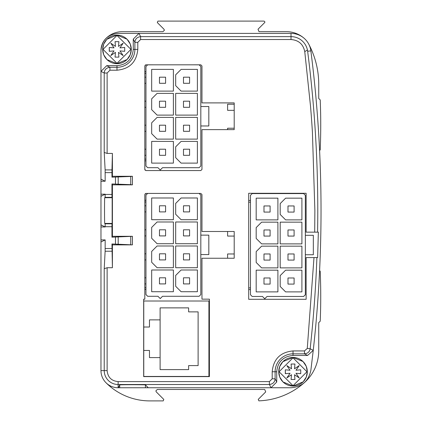 <?xml version="1.0" encoding="UTF-8"?>
<svg xmlns="http://www.w3.org/2000/svg" width="422" height="422" viewBox="0 0 422 422"><rect width="100%" height="100%" fill="white"/><g stroke="black" fill="none" stroke-linecap="round" stroke-linejoin="round"><path stroke-width="0.63" d="M282.914 361.649L293.021 357.46A14.29 14.29 0 0 1 307.306 371.75A14.29 14.29 0 0 1 293.021 386.04L283.03 381.968M293.021 357.803L306.963 371.75L293.021 385.697L279.074 371.75L293.021 357.803M106.877 39.288L116.978 35.105A14.29 14.29 0 0 1 131.268 49.39A14.29 14.29 0 0 1 116.978 63.68L106.988 59.607M116.978 35.448L130.925 49.39L116.978 63.337L103.031 49.39L116.978 35.448M140.605 39.536L137.799 42.348L134.887 42.348C135.145 39.003 137.05 37.099 140.605 36.63L140.605 39.536L291.016 39.536C298.623 40.137 303.207 44.168 304.763 51.637L310.539 106.407A1253.831 1253.831 0 0 1 312.401 131.838L314.875 210.573L314.691 232.153L306.135 232.153L318.346 232.153L317.65 257.578L316.901 257.578A1256.737 1256.737 0 0 1 310.165 348.751C309.637 351.779 307.743 353.478 304.484 353.842L307.564 355.461L313.245 350.381L310.861 370.284C308.614 381.071 301.999 386.895 291.016 387.755L132.941 387.755M304.763 51.637L307.427 49.981L307.643 51.268A1256.737 1256.737 0 0 1 317.597 232.147L318.346 232.153M118.308 387.755L119.721 384.922L119.721 387.755L118.123 387.755A17.149 17.149 0 0 1 100.974 370.606L100.974 50.534C101.992 40.122 107.71 34.404 118.123 33.391L291.016 33.391A20.003 20.003 0 0 1 310.861 50.856A1259.976 1259.976 0 0 1 321.026 210.573A1259.976 1259.976 0 0 0 319.602 150.712L320.214 149.747A591.56 591.56 0 0 0 320.214 99.924L318.742 98.511L318.737 84.384A86.099 86.099 0 0 0 308.688 44.015M105.996 382.733A62.029 62.029 0 0 0 149.857 400.9L163.203 400.9L163.81 399.439L156.282 391.906L155.866 390.899L157.295 389.469L264.705 389.469L265.718 391.906L258.238 399.386L258.876 400.853A72.711 72.711 0 0 0 304.236 382.765A42.754 42.754 0 0 0 318.737 350.677L318.737 322.598L320.214 321.216A591.56 591.56 0 0 0 320.214 271.393L319.602 270.428A1259.976 1259.976 0 0 0 321.026 210.573A1259.976 1259.976 0 0 1 313.245 350.381L310.165 348.751L307.274 348.435L313.994 257.578L317.65 257.578M304.236 38.376A26.881 26.881 0 0 0 286.475 31.676L259.029 31.676L258.021 29.234L264.694 22.561L264.942 21.96L264.088 21.1L157.912 21.1L157.306 22.561L163.979 29.234L164.401 30.247L162.971 31.676L122.264 31.676A22.999 22.999 0 0 0 105.996 38.413A17.149 17.149 0 0 0 105.996 38.413A17.149 17.149 0 0 0 100.974 50.534L100.974 71.397L106.692 65.679L116.978 65.679C126.874 64.719 132.302 59.286 133.268 49.39L133.268 39.104L138.986 33.391L140.605 36.63L291.016 36.63A16.764 16.764 0 0 1 307.427 49.981M282.914 381.852L279.828 377.236M279.733 377.01L278.731 371.75L279.717 366.528M306.303 366.491L307.306 371.75L306.319 376.973M306.303 377.01L303.233 381.741M303.123 381.852L293.021 386.04A14.29 14.29 0 0 1 278.731 371.75A14.29 14.29 0 0 1 293.021 357.46L303.007 361.533M106.877 59.497L103.786 54.881M103.691 54.654L102.688 49.39L103.68 44.168M130.266 44.131L131.268 49.39L130.277 54.617M130.266 54.654L127.196 59.381M127.08 59.497L116.978 63.68A14.29 14.29 0 0 1 102.688 49.39A14.29 14.29 0 0 1 116.978 35.105L126.969 39.177M279.733 366.491L282.803 361.759M303.123 361.649L306.214 366.264M276.726 371.75L272.201 371.75L272.201 378.798L275.107 378.798C274.849 382.137 272.944 384.041 269.394 384.511L271.014 387.755L276.726 382.037L275.107 378.798L275.107 371.75A17.909 17.909 0 0 1 293.021 353.842L304.484 353.842L304.484 350.93L293.021 350.93L293.021 355.461C283.125 356.426 277.692 361.854 276.726 371.75L276.726 382.037M307.564 355.461L293.021 355.461M103.691 44.131L106.761 39.404M127.08 39.288L130.171 43.904M111.972 169.913L112.405 153.418L112.405 176.28L132.413 176.28L132.413 184.852L130.72 184.662L130.72 176.47L111.957 177.177L111.972 169.913L105.131 169.913L105.168 181.233L100.974 179.134M105.131 169.913L104.218 152.463L104.218 73.017C104.477 69.672 106.381 67.768 109.931 67.304L109.931 70.21L107.125 73.017L104.218 73.017L100.974 71.397M100.974 224.863L105.168 226.957L105.115 223.802L104.74 223.428C104.456 223.876 104.456 197.264 104.74 197.712L105.115 197.338L105.168 194.189L100.974 196.283M118.123 387.755L118.123 381.604L269.394 381.604L269.394 384.511L118.123 384.511A13.905 13.905 0 0 1 104.218 370.606L104.218 268.682L105.131 251.232L105.168 239.912L100.974 242.006M119.721 387.755L132.582 387.755M119.721 384.922C119.136 384.637 145.885 384.637 145.442 384.922L148.275 387.755M316.901 257.578L306.135 257.578L306.135 299.303L248.695 299.303L248.695 193.287L306.135 193.287L306.135 232.153M305.333 294.751L305.333 254.74L313.335 254.74L313.335 235.307L305.333 235.307L305.333 195.296L303.618 193.582L305.333 195.296L305.333 294.751L303.618 296.466L267.042 296.466L264.752 298.75L267.042 296.466M250.468 200.445L248.695 200.445L250.468 200.445M252.182 193.582L250.468 195.296L252.182 193.582L303.618 193.582L252.182 193.582M317.597 232.147L314.691 232.153M133.268 39.104L134.887 42.348L134.887 49.39A17.909 17.909 0 0 1 116.978 67.304L109.931 67.304L106.692 65.679M100.974 181.233L105.168 181.233M104.218 152.463L107.125 153.418L107.125 73.017M112.405 153.418L107.125 153.418M100.974 194.189L105.168 194.189M105.168 194.431L111.957 194.431L111.957 183.955L130.72 184.662M100.974 226.957L105.168 226.957M105.115 197.338L111.983 197.338L111.957 194.431M104.74 197.712L112.168 197.712L111.983 197.338M112.168 197.712L112.168 223.428L104.74 223.428M105.115 223.802L111.983 223.802L112.168 223.428M105.168 226.709L111.957 226.709L111.983 223.802M132.413 184.852L112.405 184.852L112.405 236.294L132.413 236.294L132.413 244.865L111.957 243.969L112.405 267.727L107.125 267.727L104.218 268.682M111.957 226.709L111.957 237.19L132.397 236.309L132.397 244.85M100.974 239.912L105.168 239.912M118.123 381.604C111.445 380.95 107.779 377.284 107.125 370.606L107.125 267.727M272.201 371.75C273.43 359.101 280.372 352.164 293.021 350.93M137.799 42.348L137.799 49.39C136.564 62.039 129.628 68.981 116.978 70.21L109.931 70.21M132.413 244.865L112.405 244.865L112.405 267.727M269.394 381.604L272.201 378.798M304.484 350.93L307.274 348.435M144.815 194.568L145.954 193.424L199.11 193.413L200.825 195.128L200.825 294.577L199.11 296.291L162.533 296.291L160.244 298.581L157.96 296.291L147.674 296.291L145.959 294.577L145.959 195.128L147.674 193.413L200.819 193.424L201.969 194.563L201.969 231.493L234.205 231.493L234.205 258.238L201.969 258.238L201.969 299.161L209.402 299.161L209.402 376.609L143.67 376.609L143.67 299.161L144.815 299.161L144.815 194.568M144.815 65.969L145.954 64.824L199.11 64.814L200.825 66.528L200.825 165.978L199.11 167.692L162.533 167.692L160.244 169.976L157.96 167.692L147.674 167.692L145.959 165.978L145.959 66.528L147.674 64.814L200.819 64.824L201.969 65.964L201.969 102.894L234.205 102.894L234.205 129.638L201.969 129.638L201.969 169.422L200.819 170.562L145.954 170.562L144.815 169.417L144.815 65.969M264.752 298.75L262.468 296.466L252.182 296.466L250.468 294.751L250.468 195.296M111.957 177.177L112.405 176.28M111.957 237.19L112.405 236.294M112.405 184.852L111.957 183.955M112.405 244.865L111.957 243.969M295.986 373.264L299.193 377.922L294.53 374.72L294.946 379.468L291.09 379.468L291.507 374.72L286.844 377.922L290.051 373.264L285.304 373.681L285.304 369.82L290.051 370.236L286.844 365.579L291.507 368.781L291.09 364.033L294.946 364.033L294.53 368.781L299.193 365.579L295.986 370.236L300.733 369.82L300.733 373.681L295.986 373.264M143.67 299.161L143.712 301.018L208.916 301.018L208.916 376.535L209.402 376.609M201.969 258.238L227.606 258.238L227.606 253.97L234.205 253.97L234.205 236.077L227.606 236.077L227.606 231.493L201.969 231.493M201.969 129.638L227.606 129.638L227.606 128.225L234.205 128.225L234.205 110.337L227.606 110.337L227.606 104.223L234.205 104.223L234.205 102.894M130.72 176.47L132.397 176.296L132.397 184.836M280.187 246.168L280.187 267.886L301.904 267.886L301.904 246.168L280.187 246.168L280.187 267.886L301.904 267.886M277.903 267.886L261.614 267.886L277.903 267.886L277.903 246.168L261.614 246.168L256.18 251.596L256.18 262.458L261.614 267.886L256.18 262.458L256.18 251.596M280.187 222.162L280.187 243.879L301.904 243.879L301.904 222.162L280.187 222.162L280.187 243.879L301.904 243.879M277.903 243.879L261.614 243.879L277.903 243.879L277.903 222.162L261.614 222.162L256.18 227.59L256.18 238.451L261.614 243.879L256.18 238.451L256.18 227.59M301.904 219.878L285.615 219.878L301.904 219.878L301.904 198.155L285.615 198.155L280.187 203.589L280.187 214.445L285.615 219.878L280.187 214.445L280.187 203.589M256.18 198.155L256.18 219.878L277.903 219.878L277.903 198.155L256.18 198.155L256.18 219.878L277.903 219.878M301.904 291.892L285.615 291.892L301.904 291.892L301.904 270.175L285.615 270.175L280.187 275.603L280.187 286.464L285.615 291.892L280.187 286.464L280.187 275.603M256.18 270.175L256.18 291.892L277.903 291.892L277.903 270.175L256.18 270.175L256.18 291.892L277.903 291.892M119.948 50.904L123.15 55.567L118.492 52.36L118.909 57.107L115.048 57.107L115.464 52.36L110.807 55.567L114.009 50.904L109.261 51.32L109.261 47.464L114.009 47.876L110.807 43.218L115.464 46.42L115.048 41.678L118.909 41.678L118.492 46.42L123.15 43.218L119.948 47.876L124.696 47.464L124.696 51.32L119.948 50.904M298.707 377.59L299.193 377.922L298.787 377.337M300.733 373.681L300.733 369.82M299.056 365.774L298.707 365.911M286.981 377.727L287.335 377.59M286.944 365.642L287.25 366.164M285.826 369.867L285.304 369.82L285.42 373.67M145.959 205.788L144.815 205.788M144.815 211.902L145.959 211.902M145.959 229.795L144.815 229.795M144.815 235.909L145.959 235.909M145.959 253.796L144.815 253.796M144.815 259.915L145.959 259.915M145.959 277.803L144.815 277.803M144.815 283.916L145.959 283.916M145.959 289.434L144.815 289.434M145.959 287.72L144.815 287.72M145.959 200.271L144.815 200.271M144.815 201.985L145.959 201.985M145.954 193.424L145.147 193.761M143.76 350.455L143.76 376.461L208.916 376.461L208.916 301.018L143.76 301.018L143.76 350.455L149.472 350.455L149.472 357.598L160.107 357.598L149.472 357.598M175.679 245.994L175.679 267.717L197.396 267.717L197.396 245.994L175.679 245.994L175.679 267.717L197.396 267.717M173.389 267.717L157.1 267.717L173.389 267.717L173.389 245.994L157.1 245.994L151.672 251.428L151.672 262.284L157.1 267.717L151.672 262.284L151.672 251.428L157.1 245.994M175.679 221.993L175.679 243.71L197.396 243.71L197.396 221.993L175.679 221.993L175.679 243.71L197.396 243.71M173.389 243.71L157.1 243.71L173.389 243.71L173.389 221.993L157.1 221.993L151.672 227.421L151.672 238.282L157.1 243.71L151.672 238.282L151.672 227.421L157.1 221.993M197.396 219.704L181.107 219.704L197.396 219.704L197.396 197.987L181.107 197.987L175.679 203.415L175.679 214.276L181.107 219.704L175.679 214.276L175.679 203.415L181.107 197.987M151.672 197.987L151.672 219.704L173.389 219.704L173.389 197.987L151.672 197.987L151.672 219.704L173.389 219.704M197.396 291.718L181.107 291.718L197.396 291.718L197.396 270.001L181.107 270.001L175.679 275.429L175.679 286.29L181.107 291.718L175.679 286.29L175.679 275.429L181.107 270.001M151.672 270.001L151.672 291.718L173.389 291.718L173.389 270.001L151.672 270.001L151.672 291.718L173.389 291.718M145.959 77.189L144.815 77.189M144.815 83.303L145.959 83.303M145.959 101.19L144.815 101.19M144.815 107.309L145.959 107.309M145.959 125.197L144.815 125.197M144.815 131.311L145.959 131.311M145.959 149.203L144.815 149.203M144.815 155.317L145.959 155.317M145.959 160.835L144.815 160.835M145.959 159.12L144.815 159.12M145.959 71.671L144.815 71.671M144.815 73.386L145.959 73.386M144.815 169.417L145.147 170.23M145.954 64.824L145.147 65.157M175.679 117.395L175.679 139.112L197.396 139.112L197.396 117.395L175.679 117.395L175.679 139.112L197.396 139.112M173.389 139.112L157.1 139.112L173.389 139.112L173.389 117.395L157.1 117.395L151.672 122.823L151.672 133.684L157.1 139.112L151.672 133.684L151.672 122.823L157.1 117.395M175.679 93.389L175.679 115.111L197.396 115.111L197.396 93.389L175.679 93.389L175.679 115.111L197.396 115.111M173.389 115.111L157.1 115.111L173.389 115.111L173.389 93.389L157.1 93.389L151.672 98.822L151.672 109.678L157.1 115.111L151.672 109.678L151.672 98.822L157.1 93.389M197.396 91.105L181.107 91.105L197.396 91.105L197.396 69.387L181.107 69.387L175.679 74.815L175.679 85.677L181.107 91.105L175.679 85.677L175.679 74.815L181.107 69.387M151.672 69.387L151.672 91.105L173.389 91.105L173.389 69.387L151.672 69.387L151.672 91.105L173.389 91.105M197.396 163.119L181.107 163.119L197.396 163.119L197.396 141.402L181.107 141.402L175.679 146.83L175.679 157.691L181.107 163.119L175.679 157.691L175.679 146.83L181.107 141.402M151.672 141.402L151.672 163.119L173.389 163.119L173.389 141.402L151.672 141.402L151.672 163.119L173.389 163.119M248.695 202.159L250.468 202.159M250.468 289.608L248.695 289.608M250.468 287.894L248.695 287.894L250.468 287.894M122.665 55.229L123.15 55.567L122.749 54.976M124.696 51.32L124.696 47.464M123.018 43.413L122.665 43.556M110.939 55.372L111.292 55.229M110.902 43.287L111.208 43.809M109.789 47.507L109.261 47.464L109.382 51.31M143.76 327.024L149.472 327.024L149.472 319.876L160.107 319.876L160.107 307.875L188.623 307.875L188.623 311.874L198.113 311.874L198.113 365.6L188.623 365.6L188.623 369.603L160.107 369.603L160.107 307.875M200.825 254.571L208.827 254.571L208.827 235.138L200.825 235.138M200.825 125.967L208.827 125.967L208.827 106.534L200.825 106.534M294.102 260.084L294.102 253.97L287.989 253.97L287.989 260.084L294.102 260.084L294.102 253.97L287.989 253.97M270.101 260.084L270.101 253.97L263.982 253.97L263.982 260.084L270.101 260.084L270.101 253.97L263.982 253.97M294.102 236.077L294.102 229.964L287.989 229.964L287.989 236.077L294.102 236.077L294.102 229.964L287.989 229.964M270.101 236.077L270.101 229.964L263.982 229.964L263.982 236.077L270.101 236.077L270.101 229.964L263.982 229.964M294.102 212.076L294.102 205.957L287.989 205.957L287.989 212.076L294.102 212.076L294.102 205.957L287.989 205.957M270.101 212.076L270.101 205.957L263.982 205.957L263.982 212.076L270.101 212.076L270.101 205.957L263.982 205.957M294.102 284.09L294.102 277.977L287.989 277.977L287.989 284.09L294.102 284.09L294.102 277.977L287.989 277.977M270.101 284.09L270.101 277.977L263.982 277.977L263.982 284.09L270.101 284.09L270.101 277.977L263.982 277.977M160.107 369.603L188.623 369.603M189.594 259.915L189.594 253.796L183.48 253.796L183.48 259.915L189.594 259.915L189.594 253.796L183.48 253.796M165.588 259.915L165.588 253.796L159.474 253.796L159.474 259.915L165.588 259.915L165.588 253.796L159.474 253.796M189.594 235.909L189.594 229.795L183.48 229.795L183.48 235.909L189.594 235.909L189.594 229.795L183.48 229.795M165.588 235.909L165.588 229.795L159.474 229.795L159.474 235.909L165.588 235.909L165.588 229.795L159.474 229.795M189.594 211.902L189.594 205.788L183.48 205.788L183.48 211.902L189.594 211.902L189.594 205.788L183.48 205.788M165.588 211.902L165.588 205.788L159.474 205.788L159.474 211.902L165.588 211.902L165.588 205.788L159.474 205.788M189.594 283.916L189.594 277.803L183.48 277.803L183.48 283.916L189.594 283.916L189.594 277.803L183.48 277.803M165.588 283.916L165.588 277.803L159.474 277.803L159.474 283.916L165.588 283.916L165.588 277.803L159.474 277.803M189.594 131.311L189.594 125.197L183.48 125.197L183.48 131.311L189.594 131.311L189.594 125.197L183.48 125.197M165.588 131.311L165.588 125.197L159.474 125.197L159.474 131.311L165.588 131.311L165.588 125.197L159.474 125.197M189.594 107.309L189.594 101.19L183.48 101.19L183.48 107.309L189.594 107.309L189.594 101.19L183.48 101.19M165.588 107.309L165.588 101.19L159.474 101.19L159.474 107.309L165.588 107.309L165.588 101.19L159.474 101.19M189.594 83.303L189.594 77.189L183.48 77.189L183.48 83.303L189.594 83.303L189.594 77.189L183.48 77.189M165.588 83.303L165.588 77.189L159.474 77.189L159.474 83.303L165.588 83.303L165.588 77.189L159.474 77.189M189.594 155.317L189.594 149.203L183.48 149.203L183.48 155.317L189.594 155.317L189.594 149.203L183.48 149.203M165.588 155.317L165.588 149.203L159.474 149.203L159.474 155.317L165.588 155.317L165.588 149.203L159.474 149.203M188.623 365.6L198.113 365.6M188.623 311.874L188.623 307.875M310.861 50.856L307.643 51.268M293.021 386.04A14.29 14.29 0 0 1 278.731 371.75A14.29 14.29 0 0 1 293.021 357.46M116.978 63.68A14.29 14.29 0 0 1 102.688 49.39A14.29 14.29 0 0 1 116.978 35.105M291.016 33.391L291.016 39.536M100.974 370.606L107.125 370.606M137.799 49.39L133.268 49.39M116.978 70.21L116.978 65.679M105.168 172.624L111.957 172.624M115.475 183.955L115.475 177.177M115.475 243.969L115.475 237.19M105.168 248.521L111.957 248.521M105.131 251.232L111.972 251.232M145.442 384.922L145.442 387.755M118.192 177.14L118.192 183.987M118.192 237.153L118.192 244M130.72 244.676L130.72 236.484"/></g></svg>

